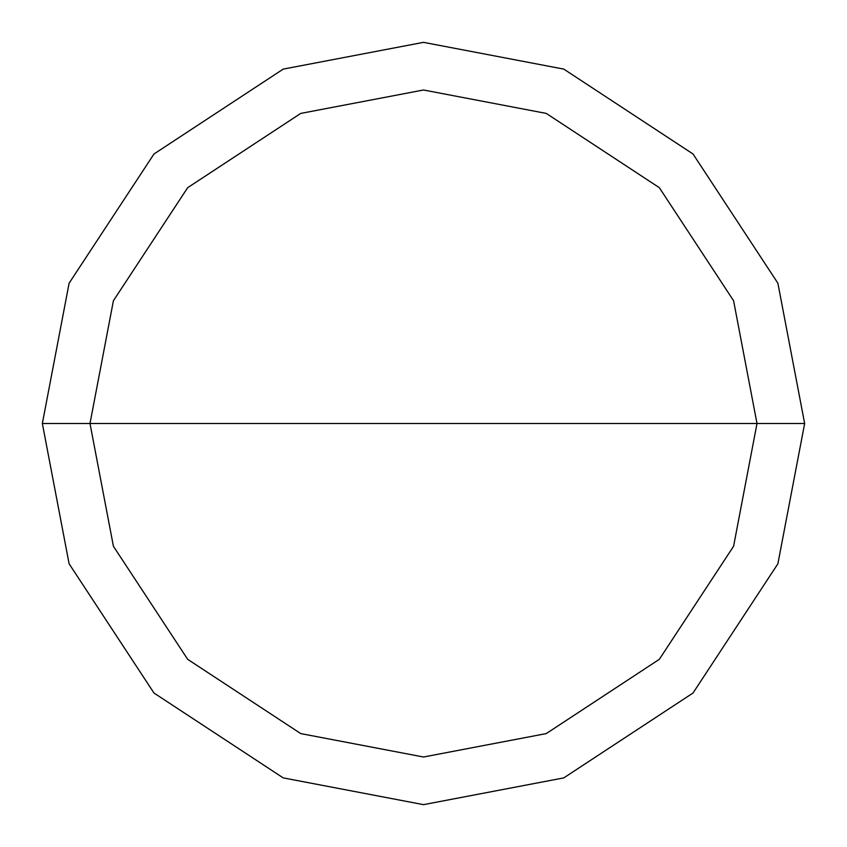 <?xml version="1.0" encoding="UTF-8"?>
<svg xmlns="http://www.w3.org/2000/svg" width="847" height="847" viewBox="0 0 847 847"><rect width="100%" height="100%" fill="white"/><g stroke="black" fill="none" stroke-linecap="round" stroke-linejoin="round"><path stroke-width="1.27" d="M89.994 423.5L113.413 300.738L187.674 187.674L300.738 113.413L423.5 89.994L546.262 113.413L659.326 187.674L733.587 300.738L757.006 423.5L89.994 423.5L113.413 546.262L187.674 659.326L300.738 733.587L423.5 757.006L546.262 733.587L659.326 659.326L733.587 546.262L757.006 423.5L804.65 423.5L777.885 563.795L693.015 693.015L563.795 777.885L423.5 804.65L283.205 777.885L153.985 693.015L69.115 563.795L42.35 423.5L69.115 563.795L153.985 693.015L283.205 777.885L423.5 804.65L563.795 777.885L693.015 693.015L777.885 563.795L804.65 423.5L777.885 283.205L693.015 153.985L563.795 69.115L423.5 42.35L283.205 69.115L153.985 153.985L69.115 283.205L42.35 423.5L757.006 423.5L733.587 546.262L659.326 659.326L546.262 733.587L423.5 757.006L300.738 733.587L187.674 659.326L113.413 546.262L89.994 423.5L42.35 423.5L69.115 283.205L153.985 153.985L283.205 69.115L423.5 42.35L563.795 69.115L693.015 153.985L777.885 283.205L804.65 423.5L757.006 423.5L733.587 300.738L659.326 187.674L546.262 113.413L423.5 89.994L300.738 113.413L187.674 187.674L113.413 300.738L89.994 423.5"/></g></svg>
